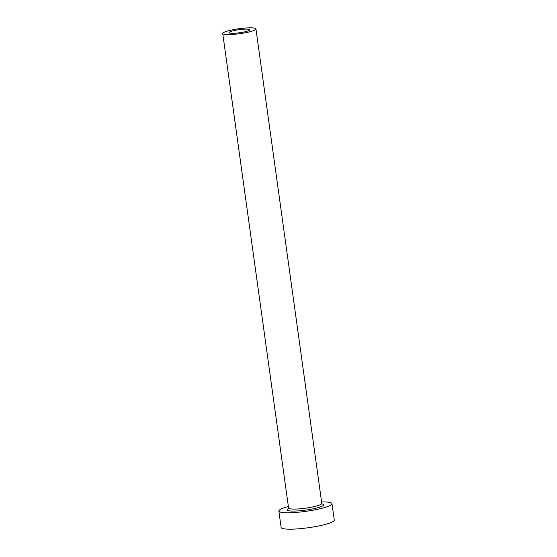 <?xml version="1.0" encoding="UTF-8"?>
<svg xmlns="http://www.w3.org/2000/svg" width="557" height="557" viewBox="0 0 557 557"><rect width="100%" height="100%" fill="white"/><g stroke="black" fill="none" stroke-linecap="round" stroke-linejoin="round"><path stroke-width="0.84" d="M242.49 32.285A10.395 1.553 -7.9 0 0 249.64 29.793A10.395 1.553 -7.9 0 0 236.203 30.148A10.395 1.553 -7.9 0 0 229.052 32.647A10.395 1.553 -7.9 0 0 242.49 32.285M234.274 29.493A16.766 2.507 -7.9 0 0 222.737 33.524A16.766 2.507 -7.9 0 0 244.419 32.94A16.766 2.507 -7.9 0 0 255.948 28.915A16.766 2.507 -7.9 0 0 234.274 29.493M288.38 506.543A26.82 4.01 -7.9 0 0 278.848 511.027A26.82 4.01 -7.9 0 0 313.528 510.101A26.82 4.01 -7.9 0 0 331.979 503.66A26.82 4.01 -7.9 0 0 321.591 501.941M278.848 511.027L281.125 527.451A26.82 4.01 -7.9 0 0 315.812 526.518A26.82 4.01 -7.9 0 0 334.263 520.078L331.979 503.66M321.995 503.925A18.444 2.757 172.1 0 1 310.994 509.237A18.444 2.757 172.1 0 1 291.979 511.054A18.444 2.757 172.1 0 1 288.526 508.569M222.737 33.524L288.582 508.005A16.766 2.507 -7.9 0 0 310.263 507.42A16.766 2.507 -7.9 0 0 321.793 503.396L322.211 504.148M255.948 28.915L321.793 503.396M288.38 508.847L288.582 508.005"/></g></svg>
